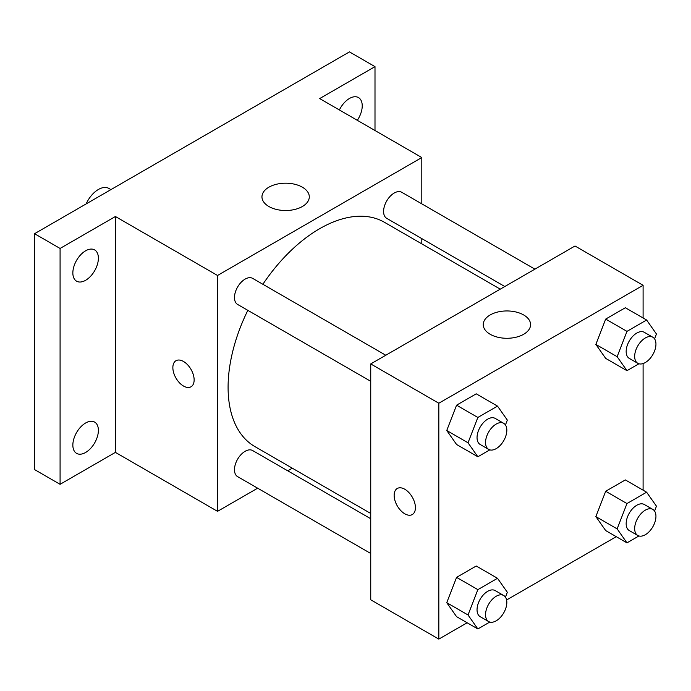 <?xml version="1.0" encoding="UTF-8"?>
<svg xmlns="http://www.w3.org/2000/svg" width="691" height="691" viewBox="0 0 691 691"><rect width="100%" height="100%" fill="white"/><g stroke="black" fill="none" stroke-linecap="round" stroke-linejoin="round"><path stroke-width="1.04" d="M110.931 189.61L108.919 188.444A21.067 12.162 120 0 0 86.159 203.914M257.648 488.192L217.535 511.34L115.406 452.38L60.082 484.313L34.55 469.578L34.55 233.705L349.456 51.894L374.997 66.638L374.997 130.521M292.293 468.187L287.732 470.813M85.615 452.475A18.052 10.425 -60 0 1 76.589 453.374A18.052 10.425 -60 0 1 73.825 438.906A18.052 10.425 -60 0 1 85.615 422.996A18.052 10.425 -60 0 1 94.641 422.097A18.052 10.425 -60 0 1 97.414 436.565A18.052 10.425 -60 0 1 85.615 452.475M85.615 280.296A18.052 10.425 -60 0 1 76.589 281.185A18.052 10.425 -60 0 1 73.825 266.717A18.052 10.425 -60 0 1 85.615 250.807A18.052 10.425 -60 0 1 94.641 249.917A18.052 10.425 -60 0 1 97.414 264.385A18.052 10.425 -60 0 1 85.615 280.296M115.406 452.38L115.406 216.508L60.082 248.449L34.55 233.705M60.082 484.313L60.082 248.449M217.535 511.34L217.535 275.476L115.406 216.508M217.535 275.476L421.804 157.548L319.674 98.58L374.997 66.638M268.894 206.514A23.667 13.665 180 0 1 261.958 196.857A23.667 13.665 180 0 1 285.625 183.193A23.667 13.665 180 0 1 309.292 196.857A23.667 13.665 180 0 1 294.686 209.477A23.667 13.665 180 0 1 268.894 206.514M339.393 109.964A18.052 10.425 -60 0 1 349.456 98.476A18.052 10.425 -60 0 1 358.491 97.586A18.052 10.425 -60 0 1 357.316 120.312M247.827 310.337A129.511 74.775 120 0 0 228.09 387.314A129.511 74.775 120 0 0 254.919 446.602L370.739 513.473M500.249 289.149L384.429 222.286A129.511 74.775 120 0 0 262.874 284.277M421.804 157.548L421.804 203.854M421.804 238.602L421.804 243.863M534.894 269.145L401.747 192.279A15.047 8.689 120 0 0 390.156 196.304A15.047 8.689 120 0 0 383.591 211.446A15.047 8.689 120 0 0 386.71 218.339L504.81 286.523M370.739 518.734L252.638 450.549A15.047 8.689 120 0 0 241.047 454.583A15.047 8.689 120 0 0 234.474 469.725A15.047 8.689 120 0 0 237.592 476.609L370.739 553.482M370.739 381.302L237.592 304.429A15.047 8.689 -60 0 1 237.592 287.05A15.047 8.689 -60 0 1 252.638 278.369L385.785 355.243M194.136 379.895A15.047 8.689 60 0 1 191.018 386.787A15.047 8.689 60 0 1 175.972 378.098A15.047 8.689 60 0 1 175.972 360.728A15.047 8.689 60 0 1 187.563 364.753A15.047 8.689 60 0 1 194.136 379.895M191.018 386.779A15.047 8.689 60 0 1 175.98 378.098A15.047 8.689 60 0 1 175.972 360.719M467.125 622.764L438.828 639.106L370.739 599.797L370.739 363.924L575.007 245.996L643.096 285.305L643.096 317.981M616.242 536.674L506.598 599.978M605.687 358.396L595.858 344.412L605.687 319.087L625.346 307.737L605.687 319.087L595.858 344.412L605.687 358.396L626.97 370.678L617.141 356.703L626.97 331.369L646.621 320.019L656.45 334.003L654.567 338.866M456.578 616.666L446.749 602.69L456.578 577.356L476.229 566.007L456.578 577.356L446.749 602.69L456.578 616.666L477.852 628.957L468.023 614.973L477.852 589.639L497.511 578.298L507.332 592.273L505.449 597.136M643.096 363.561L643.096 490.169M438.828 639.106L438.828 403.233L643.096 285.305M605.687 530.576L595.858 516.6L605.687 491.266L625.346 479.917L605.687 491.266L595.858 516.6L605.687 530.576L626.97 542.867L617.141 528.883L626.97 503.549L646.621 492.208L656.45 506.183L654.567 511.046M456.578 444.486L446.749 430.502L456.578 405.176L476.229 393.827L456.578 405.176L446.749 430.502L456.578 444.486L477.852 456.768L468.023 442.793L477.852 417.459L497.511 406.109L507.332 420.093L505.449 424.956M438.828 403.233L370.739 363.924M490.178 334.28A23.667 13.665 180 0 1 483.251 324.615A23.667 13.665 180 0 1 506.918 310.95A23.667 13.665 180 0 1 530.584 324.615A23.667 13.665 180 0 1 515.97 337.243A23.667 13.665 180 0 1 490.178 334.28M415.421 507.66A15.047 8.689 60 0 1 412.302 514.545A15.047 8.689 60 0 1 397.256 505.855A15.047 8.689 60 0 1 397.256 488.485A15.047 8.689 60 0 1 408.856 492.519A15.047 8.689 60 0 1 415.421 507.66M412.311 514.545A15.047 8.689 60 0 1 397.265 505.855A15.047 8.689 60 0 1 397.265 488.485M489.807 449.867L477.852 456.768M503.713 423.324L495.205 418.409A15.047 8.689 120 0 0 483.605 422.443A15.047 8.689 120 0 0 477.04 437.584A15.047 8.689 120 0 0 480.159 444.468L488.667 449.383A15.047 8.689 120 0 0 503.713 440.703A15.047 8.689 120 0 0 503.713 423.324A15.047 8.689 120 0 0 492.122 427.358A15.047 8.689 120 0 0 485.548 442.499A15.047 8.689 120 0 0 488.667 449.383M468.023 442.793L446.749 430.502M477.852 417.459L456.578 405.176M497.511 406.109L476.229 393.827M638.925 363.777L626.97 370.678M652.831 337.234L644.314 332.319A15.047 8.689 120 0 0 632.723 336.353A15.047 8.689 120 0 0 626.158 351.494A15.047 8.689 120 0 0 629.268 358.379L637.784 363.293A15.047 8.689 120 0 0 652.831 354.613A15.047 8.689 120 0 0 652.831 337.234A15.047 8.689 120 0 0 641.231 341.268A15.047 8.689 120 0 0 634.666 356.409A15.047 8.689 120 0 0 637.784 363.293M617.141 356.703L595.858 344.412M626.97 331.369L605.687 319.087M646.621 320.019L625.346 307.737M489.807 622.055L477.852 628.957M503.713 595.512L495.205 590.598A15.047 8.689 120 0 0 483.605 594.623A15.047 8.689 120 0 0 477.04 609.764A15.047 8.689 120 0 0 480.159 616.657L488.667 621.572A15.047 8.689 120 0 0 503.713 612.882A15.047 8.689 120 0 0 503.713 595.512A15.047 8.689 120 0 0 492.122 599.538A15.047 8.689 120 0 0 485.548 614.679A15.047 8.689 120 0 0 488.667 621.572M468.023 614.973L446.749 602.69M477.852 589.639L456.578 577.356M497.511 578.298L476.229 566.007M638.925 535.966L626.97 542.867M652.831 509.422L644.314 504.508A15.047 8.689 120 0 0 632.723 508.533A15.047 8.689 120 0 0 626.158 523.674A15.047 8.689 120 0 0 629.268 530.567L637.784 535.482A15.047 8.689 120 0 0 652.831 526.792A15.047 8.689 120 0 0 652.831 509.422A15.047 8.689 120 0 0 641.231 513.448A15.047 8.689 120 0 0 634.666 528.589A15.047 8.689 120 0 0 637.784 535.482M617.141 528.883L595.858 516.6M626.97 503.549L605.687 491.266M646.621 492.208L625.346 479.917"/></g></svg>
